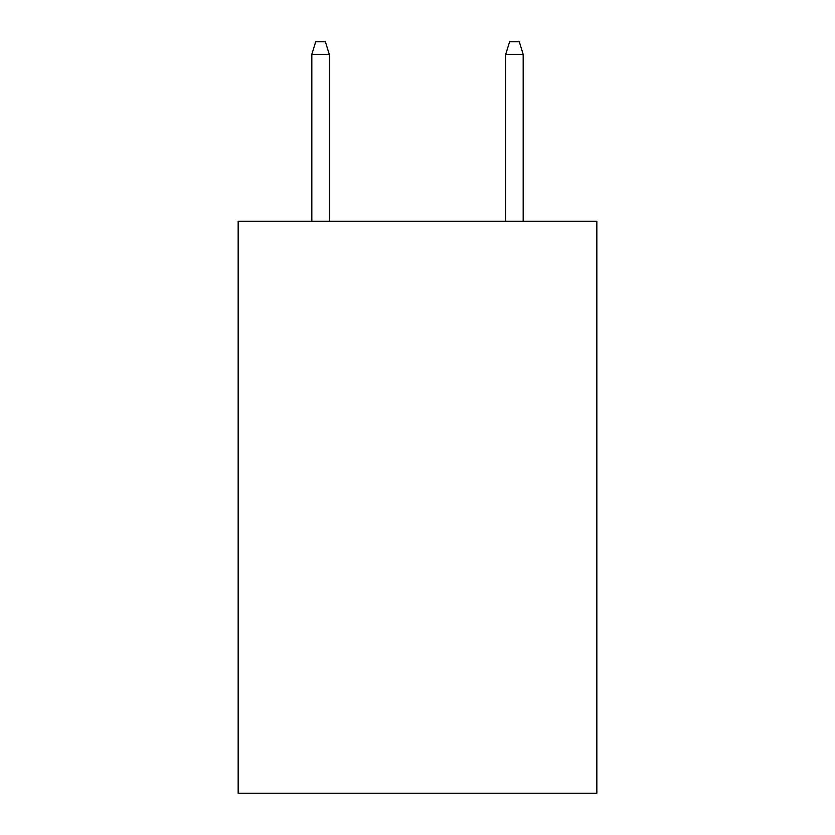 <?xml version="1.0" encoding="UTF-8"?>
<svg xmlns="http://www.w3.org/2000/svg" width="835" height="835" viewBox="0 0 835 835"><rect width="100%" height="100%" fill="white"/><g stroke="black" fill="none" stroke-linecap="round" stroke-linejoin="round"><path stroke-width="1.25" d="M596.848 221.285L596.848 793.25L238.152 793.25L238.152 221.285L596.848 221.285M329.282 221.285L329.282 54.348L311.831 54.348L311.831 221.285M311.831 54.348L315.714 41.75L325.399 41.75L329.282 54.348M505.718 54.348L509.601 41.75L519.286 41.75L523.169 54.348L505.718 54.348L505.718 221.285M523.169 54.348L523.169 221.285"/></g></svg>
